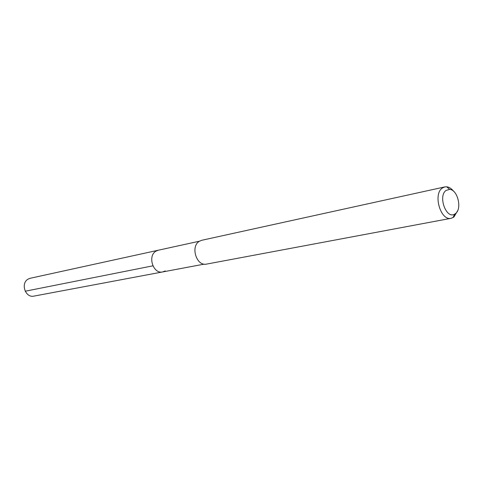 <?xml version="1.0" encoding="UTF-8"?>
<svg xmlns="http://www.w3.org/2000/svg" width="483" height="483" viewBox="0 0 483 483"><rect width="100%" height="100%" fill="white"/><g stroke="black" fill="none" stroke-linecap="round" stroke-linejoin="round"><path stroke-width="0.72" d="M199.533 241.186L30.332 278.244L28.316 279.017C20.25 283.032 25.291 298.234 33.961 296.103L162.699 271.929C153.159 274.344 147.23 255.779 156.075 251.106L158.285 250.218L156.075 251.106C147.23 255.779 153.159 274.344 162.699 271.929L165.222 270.933M444.789 186.921L201.791 240.274L199.467 241.228C190.121 246.27 196.545 266.664 206.633 264.086L451.17 218.298C440.641 221.196 432.726 194.094 442.374 188.032L444.789 186.921L446.727 186.812C449.232 187.114 451.533 188.624 453.646 191.328M457.6 210.781L453.929 217.03L451.17 218.298M455.421 213.643L454.672 214.132C446.22 219.524 437.695 195.863 446.165 190.38L449.643 189.396C457.697 189.596 462.309 209 455.421 213.643M25.188 291.225L152.882 265.831M204.2 264.135L162.699 271.929M454.672 214.132L452.994 217.646M449.643 189.396L446.727 186.812"/></g></svg>
